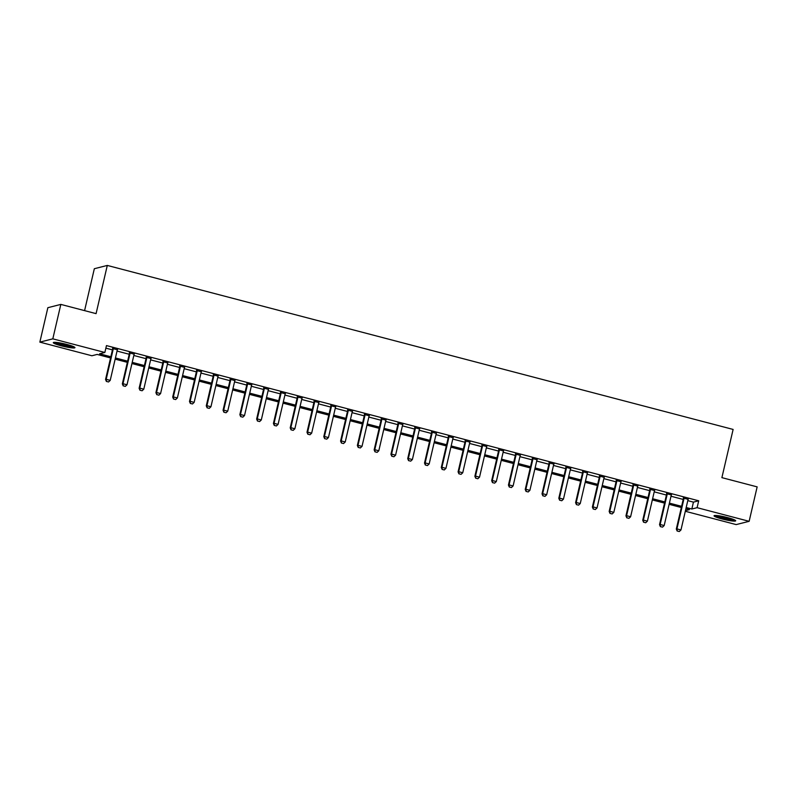 <?xml version="1.0" encoding="UTF-8"?>
<svg xmlns="http://www.w3.org/2000/svg" width="797" height="797" viewBox="0 0 797 797"><rect width="100%" height="100%" fill="white"/><g stroke="black" fill="none" stroke-linecap="round" stroke-linejoin="round"><path stroke-width="1.2" d="M66.858 344.453A11.108 1.325 13.1 0 1 74.948 347.661A11.108 1.325 13.1 0 1 61.389 345.838A11.108 1.325 13.1 0 1 53.309 342.63A11.108 1.325 13.1 0 1 66.858 344.453M727.591 517.602A11.108 1.325 13.1 0 1 735.681 520.81A11.108 1.325 13.1 0 1 722.132 518.986A11.108 1.325 13.1 0 1 714.042 515.779A11.108 1.325 13.1 0 1 727.591 517.602M84.582 310.631L94.335 268.719L107.296 265.431L733.12 429.434L721.893 477.642L757.15 486.877L749.14 521.318L736.169 524.595L685.32 511.276M110.564 357.943L97.144 354.426L91.894 355.761L39.85 342.122L52.811 338.845L104.855 352.473L99.595 353.808L110.843 356.757M52.811 338.845L60.831 304.404L47.86 307.692L39.85 342.122M687.791 500.636L693.44 502.12L698.7 500.795L106.459 345.589L104.855 352.473M105.862 348.14L112.447 349.873M117.039 351.069L129.234 354.267M133.826 355.472L146.02 358.67M150.613 359.865L162.807 363.063M167.4 364.269L179.594 367.467M184.187 368.672L196.381 371.86M200.974 373.066L213.168 376.264M217.76 377.469L229.954 380.667M234.547 381.863L246.741 385.061M251.334 386.266L263.528 389.464M268.121 390.66L280.315 393.857M284.908 395.063L297.102 398.261M301.694 399.456L313.888 402.654M318.481 403.86L330.675 407.058M335.268 408.263L347.462 411.461M352.055 412.657L364.249 415.855M368.842 417.06L381.036 420.258M385.628 421.454L397.823 424.652M402.415 425.857L414.609 429.055M419.202 430.25L431.396 433.448M435.989 434.654L448.183 437.852M452.776 439.057L464.97 442.245M469.563 443.451L481.757 446.649M486.349 447.854L498.543 451.052M503.136 452.248L515.33 455.446M519.923 456.651L532.117 459.849M536.71 461.045L548.904 464.243M553.497 465.448L565.691 468.646M570.283 469.851L582.477 473.039M587.07 474.245L599.264 477.443M603.857 478.648L616.051 481.846M620.644 483.042L632.838 486.24M637.431 487.445L649.625 490.643M654.217 491.839L666.412 495.037M671.004 496.242L683.198 499.44M688.14 499.33L683.378 498.085M671.353 494.927L666.591 493.682M654.566 490.534L649.804 489.288M637.779 486.13L633.017 484.885M620.993 481.737L616.23 480.491M604.206 477.333L599.444 476.088M587.419 472.94L582.657 471.694M570.632 468.536L565.87 467.291M553.845 464.143L549.083 462.888M537.048 459.739L532.296 458.494M520.262 455.336L515.51 454.091M503.475 450.943L498.723 449.697M486.688 446.539L481.936 445.294M469.901 442.146L465.149 440.9M453.114 437.742L448.362 436.497M436.328 433.349L431.575 432.104M419.541 428.945L414.789 427.7M402.754 424.542L398.002 423.297M385.967 420.149L381.215 418.903M369.18 415.745L364.428 414.5M352.394 411.352L347.641 410.106M335.607 406.948L330.855 405.703M318.82 402.555L314.068 401.309M302.033 398.151L297.281 396.906M285.246 393.758L280.494 392.503M268.459 389.354L263.707 388.109M251.673 384.951L246.921 383.706M234.886 380.558L230.134 379.312M218.099 376.154L213.347 374.909M201.312 371.761L196.56 370.515M184.525 367.357L179.773 366.112M167.739 362.964L162.986 361.708M150.952 358.56L146.2 357.315M134.165 354.157L129.413 352.912M117.378 349.763L112.626 348.518M60.831 304.404L96.078 313.639L107.296 265.431M698.7 500.795L697.096 507.679L749.14 521.318M686.187 507.53L691.846 509.004L697.096 507.679M115.435 357.963L127.63 361.151M132.222 362.356L144.416 365.554M149.009 366.759L161.203 369.957M165.796 371.153L177.99 374.351M182.583 375.556L194.777 378.754M199.37 379.95L211.564 383.148M216.156 384.353L228.35 387.551M232.943 388.757L245.137 391.945M249.73 393.15L261.924 396.348M266.517 397.554L278.711 400.752M283.304 401.947L295.498 405.145M300.09 406.35L312.285 409.548M316.877 410.744L329.071 413.942M333.664 415.147L345.858 418.345M350.451 419.551L362.645 422.739M367.238 423.944L379.432 427.142M384.024 428.348L396.219 431.546M400.811 432.741L413.005 435.939M417.598 437.145L429.792 440.342M434.385 441.538L446.579 444.736M451.172 445.941L463.366 449.139M467.959 450.335L480.153 453.533M484.745 454.738L496.939 457.936M501.532 459.142L513.726 462.33M518.319 463.535L530.513 466.733M535.106 467.939L547.31 471.137M551.893 472.332L564.097 475.53M568.679 476.736L580.883 479.933M585.466 481.129L597.67 484.327M602.253 485.532L614.457 488.73M619.04 489.936L631.244 493.124M635.827 494.329L648.031 497.527M652.613 498.733L664.818 501.931M669.4 503.126L681.604 506.324M685.47 510.628L689.385 509.632L685.908 508.715M681.325 507.52L669.121 504.322M664.539 503.116L652.335 499.918M647.752 498.723L635.548 495.525M630.965 494.319L618.761 491.121M614.178 489.916L601.974 486.728M597.391 485.522L585.187 482.324M580.605 481.119L568.4 477.921M563.818 476.726L551.614 473.528M547.031 472.322L534.827 469.124M530.244 467.929L518.04 464.731M513.457 463.525L501.253 460.327M496.67 459.122L484.466 455.934M479.884 454.728L467.68 451.53M463.097 450.325L450.893 447.127M446.31 445.931L434.106 442.733M429.523 441.528L417.319 438.33M412.736 437.135L400.532 433.937M395.95 432.731L383.746 429.533M379.163 428.338L366.959 425.14M362.376 423.934L350.172 420.736M345.589 419.531L333.385 416.343M328.802 415.137L316.598 411.939M312.016 410.734L299.811 407.536M295.229 406.34L283.025 403.143M278.432 401.937L266.238 398.739M261.645 397.544L249.451 394.346M244.858 393.14L232.664 389.942M228.072 388.737L215.877 385.549M211.285 384.343L199.091 381.145M194.498 379.94L182.304 376.742M177.711 375.546L165.517 372.348M160.924 371.143L148.73 367.945M144.137 366.75L131.943 363.552M127.351 362.346L115.157 359.148M693.44 502.12L691.846 509.004M677.271 531.011L679.283 531.539L677.271 531.011L676.942 528.889L676.314 529.049L683.368 498.753A1.425 1.375 75.8 0 0 683.398 498.314L683.348 497.627M688.359 498.942L688.18 499.241A1.425 1.375 75.8 0 0 688.02 499.639L680.967 529.945L676.942 528.889L683.995 498.593A1.425 1.375 75.8 0 0 684.025 498.155L684.005 497.796M679.283 531.539L680.967 529.945M676.314 529.049L677.161 531.041M660.484 526.618L662.496 527.146L660.484 526.618L660.155 524.496L659.527 524.655L666.581 494.349A1.425 1.375 75.8 0 0 666.611 493.911L666.561 493.223M671.572 494.538L671.393 494.847A1.425 1.375 75.8 0 0 671.233 495.246L664.18 525.552L660.155 524.496L667.209 494.19A1.425 1.375 75.8 0 0 667.238 493.751L667.219 493.393M662.496 527.146L664.18 525.552M659.527 524.655L660.374 526.638M643.697 522.214L645.709 522.742L643.697 522.214L643.368 520.092L642.741 520.252L649.794 489.946A1.425 1.375 75.8 0 0 649.824 489.517L649.774 488.83M654.785 490.145L654.606 490.444A1.425 1.375 75.8 0 0 654.447 490.842L647.393 521.148L643.368 520.092L650.422 489.786A1.425 1.375 75.8 0 0 650.452 489.358L650.432 488.999M645.709 522.742L647.393 521.148M642.741 520.252L643.587 522.244M626.91 517.811L628.923 518.339L626.91 517.811L626.581 515.699L625.954 515.858L633.007 485.552A1.425 1.375 75.8 0 0 633.037 485.114L632.987 484.427M637.998 485.742L637.819 486.05A1.425 1.375 75.8 0 0 637.66 486.449L630.606 516.755L626.581 515.699L633.635 485.393A1.425 1.375 75.8 0 0 633.665 484.955L633.645 484.596M628.923 518.339L630.606 516.755M625.954 515.858L626.801 517.841M610.123 513.417L612.136 513.945L610.123 513.417L609.795 511.295L609.167 511.455L616.22 481.149A1.425 1.375 75.8 0 0 616.25 480.721L616.201 480.033M621.212 481.338L621.032 481.647A1.425 1.375 75.8 0 0 620.873 482.046L613.82 512.351L609.795 511.295L616.848 480.99A1.425 1.375 75.8 0 0 616.878 480.561L616.858 480.202M612.136 513.945L613.82 512.351M609.167 511.455L610.014 513.447M733.898 519.614A9.614 1.146 13.1 0 1 731.785 519.544A9.614 1.146 13.1 0 1 716.164 515.49M715.238 515.46A11.038 1.315 -166.9 0 0 732.772 519.893A11.038 1.315 -166.9 0 0 734.744 520.003M718.934 515.798A8.906 1.066 -166.9 0 0 731.277 518.668M73.165 346.466A9.614 1.146 13.1 0 1 62.017 344.643A9.614 1.146 13.1 0 1 55.431 342.341M58.201 342.65A8.906 1.066 -166.9 0 0 62.355 343.905A8.906 1.066 -166.9 0 0 70.544 345.519M54.505 342.312A11.038 1.315 -166.9 0 0 61.668 344.732A11.038 1.315 -166.9 0 0 74.011 346.854M593.337 509.014L595.349 509.542L593.337 509.014L593.008 506.892L592.38 507.051L599.434 476.755A1.425 1.375 75.8 0 0 599.464 476.317L599.414 475.63M604.425 476.945L604.246 477.244A1.425 1.375 75.8 0 0 604.086 477.652L597.033 507.948L593.008 506.892L600.061 476.596A1.425 1.375 75.8 0 0 600.091 476.158L600.071 475.799M595.349 509.542L597.033 507.948M592.38 507.051L593.227 509.044M576.55 504.621L578.562 505.149L576.55 504.621L576.221 502.499L575.593 502.658L582.647 472.352A1.425 1.375 75.8 0 0 582.677 471.924L582.627 471.226M587.638 472.541L587.459 472.85A1.425 1.375 75.8 0 0 587.299 473.249L580.246 503.555L576.221 502.499L583.274 472.193A1.425 1.375 75.8 0 0 583.304 471.764L583.284 471.406M578.562 505.149L580.246 503.555M575.593 502.658L576.44 504.64M559.763 500.217L561.775 500.745L559.763 500.217L559.434 498.095L558.807 498.255L565.86 467.959A1.425 1.375 75.8 0 0 565.89 467.52L565.84 466.833M570.851 468.148L570.672 468.447A1.425 1.375 75.8 0 0 570.513 468.855L563.459 499.151L559.434 498.095L566.488 467.799A1.425 1.375 75.8 0 0 566.518 467.361L566.498 467.002M561.775 500.745L563.459 499.151M558.807 498.255L559.653 500.247M542.976 495.824L544.989 496.352L542.976 495.824L542.647 493.702L542.02 493.861L549.063 463.555A1.425 1.375 75.8 0 0 549.103 463.117L549.053 462.429M554.064 463.744L553.885 464.053A1.425 1.375 75.8 0 0 553.726 464.452L546.672 494.758L542.647 493.702L549.701 463.396A1.425 1.375 75.8 0 0 549.731 462.957L549.711 462.609M544.989 496.352L546.672 494.758M542.02 493.861L542.867 495.844M526.189 491.42L528.202 491.948L526.189 491.42L525.861 489.298L525.233 489.458L532.276 459.152A1.425 1.375 75.8 0 0 532.316 458.723L532.266 458.036M537.278 459.351L537.098 459.65A1.425 1.375 75.8 0 0 536.939 460.048L529.885 490.354L525.861 489.298L532.914 458.992A1.425 1.375 75.8 0 0 532.944 458.564L532.924 458.205M528.202 491.948L529.885 490.354M525.233 489.458L526.08 491.45M509.403 487.027L511.415 487.555L509.403 487.027L509.074 484.905L508.446 485.064L515.49 454.758A1.425 1.375 75.8 0 0 515.529 454.32L515.48 453.632M520.491 454.948L520.311 455.256A1.425 1.375 75.8 0 0 520.152 455.655L513.099 485.961L509.074 484.905L516.127 454.599A1.425 1.375 75.8 0 0 516.157 454.16L516.137 453.802M511.415 487.555L513.099 485.961M508.446 485.064L509.293 487.047M492.616 482.623L494.628 483.151L492.616 482.623L492.287 480.501L491.659 480.661L498.703 450.355A1.425 1.375 75.8 0 0 498.743 449.926L498.693 449.239M503.704 450.554L503.525 450.853A1.425 1.375 75.8 0 0 503.365 451.251L496.312 481.557L492.287 480.501L499.34 450.195A1.425 1.375 75.8 0 0 499.37 449.767L499.35 449.408M494.628 483.151L496.312 481.557M491.659 480.661L492.506 482.653M475.829 478.22L477.841 478.748L475.829 478.22L475.5 476.098L474.873 476.267L481.916 445.961A1.425 1.375 75.8 0 0 481.956 445.523L481.906 444.836M486.917 446.151L486.738 446.45A1.425 1.375 75.8 0 0 486.578 446.858L479.525 477.154L475.5 476.098L482.554 445.802A1.425 1.375 75.8 0 0 482.583 445.364L482.564 445.005M477.841 478.748L479.525 477.154M474.873 476.267L475.719 478.25M459.042 473.826L461.055 474.354L459.042 473.826L458.713 471.704L458.086 471.864L465.129 441.558A1.425 1.375 75.8 0 0 465.169 441.13L465.119 440.432M470.13 441.747L469.951 442.056A1.425 1.375 75.8 0 0 469.792 442.455L462.738 472.76L458.713 471.704L465.767 441.399A1.425 1.375 75.8 0 0 465.797 440.97L465.777 440.611M461.055 474.354L462.738 472.76M458.086 471.864L458.933 473.856M442.255 469.423L444.268 469.951L442.255 469.423L441.927 467.301L441.299 467.46L448.342 437.164A1.425 1.375 75.8 0 0 448.382 436.726L448.332 436.039M453.344 437.354L453.164 437.653A1.425 1.375 75.8 0 0 453.005 438.061L445.951 468.357L441.927 467.301L448.98 437.005A1.425 1.375 75.8 0 0 449.01 436.567L448.99 436.208M444.268 469.951L445.951 468.357M441.299 467.46L442.146 469.453M425.468 465.03L427.481 465.558L425.468 465.03L425.14 462.908L424.512 463.067L431.556 432.761A1.425 1.375 75.8 0 0 431.595 432.333L431.546 431.635M436.557 432.95L436.377 433.259A1.425 1.375 75.8 0 0 436.218 433.658L429.165 463.964L425.14 462.908L432.193 432.602A1.425 1.375 75.8 0 0 432.223 432.163L432.203 431.815M427.481 465.558L429.165 463.964M424.512 463.067L425.359 465.05M408.682 460.626L410.694 461.154L408.682 460.626L408.353 458.504L407.725 458.664L414.769 428.368A1.425 1.375 75.8 0 0 414.809 427.929L414.759 427.242M419.77 428.557L419.591 428.856A1.425 1.375 75.8 0 0 419.431 429.254L412.378 459.56L408.353 458.504L415.406 428.198A1.425 1.375 75.8 0 0 415.436 427.77L415.416 427.411M410.694 461.154L412.378 459.56M407.725 458.664L408.572 460.656M391.895 456.233L393.907 456.761L391.895 456.233L391.566 454.111L390.938 454.27L397.982 423.964A1.425 1.375 75.8 0 0 398.022 423.526L397.972 422.838M402.983 424.153L402.804 424.462A1.425 1.375 75.8 0 0 402.644 424.861L395.591 455.167L391.566 454.111L398.62 423.805A1.425 1.375 75.8 0 0 398.649 423.366L398.63 423.008M393.907 456.761L395.591 455.167M390.938 454.27L391.785 456.253M375.108 451.829L377.12 452.357L375.108 451.829L374.779 449.707L374.152 449.867L381.195 419.561A1.425 1.375 75.8 0 0 381.235 419.132L381.185 418.445M386.196 419.76L386.017 420.059A1.425 1.375 75.8 0 0 385.858 420.457L378.804 450.763L374.779 449.707L381.833 419.401A1.425 1.375 75.8 0 0 381.863 418.973L381.843 418.614M377.12 452.357L378.804 450.763M374.152 449.867L374.998 451.859M358.321 447.426L360.334 447.954L358.321 447.426L357.992 445.314L357.365 445.473L364.408 415.167A1.425 1.375 75.8 0 0 364.448 414.729L364.398 414.041M369.409 415.357L369.23 415.665A1.425 1.375 75.8 0 0 369.071 416.064L362.017 446.37L357.992 445.314L365.046 415.008A1.425 1.375 75.8 0 0 365.076 414.57L365.056 414.211M360.334 447.954L362.017 446.37M357.365 445.473L358.212 447.456M341.534 443.032L343.547 443.56L341.534 443.032L341.206 440.91L340.578 441.07L347.622 410.764A1.425 1.375 75.8 0 0 347.661 410.335L347.612 409.648M352.623 410.953L352.443 411.262A1.425 1.375 75.8 0 0 352.284 411.66L345.231 441.966L341.206 440.91L348.259 410.604A1.425 1.375 75.8 0 0 348.289 410.176L348.269 409.817M343.547 443.56L345.231 441.966M340.578 441.07L341.425 443.062M324.748 438.629L326.76 439.157L324.748 438.629L324.419 436.507L323.791 436.666L330.835 406.37A1.425 1.375 75.8 0 0 330.875 405.932L330.825 405.245M335.836 406.56L335.657 406.859A1.425 1.375 75.8 0 0 335.497 407.267L328.444 437.563L324.419 436.507L331.472 406.211A1.425 1.375 75.8 0 0 331.502 405.773L331.472 405.414M326.76 439.157L328.444 437.563M323.791 436.666L324.638 438.659M307.961 434.235L309.973 434.763L307.961 434.235L307.632 432.113L306.994 432.273L314.048 401.967A1.425 1.375 75.8 0 0 314.088 401.539L314.038 400.841M319.049 402.156L318.87 402.465A1.425 1.375 75.8 0 0 318.71 402.864L311.657 433.169L307.632 432.113L314.685 401.808A1.425 1.375 75.8 0 0 314.715 401.379L314.685 401.021M309.973 434.763L311.657 433.169M306.994 432.273L307.851 434.255M291.174 429.832L293.186 430.36L291.174 429.832L290.845 427.71L290.208 427.869L297.261 397.573A1.425 1.375 75.8 0 0 297.301 397.135L297.251 396.448M302.262 397.763L302.083 398.062A1.425 1.375 75.8 0 0 301.924 398.46L294.87 428.766L290.845 427.71L297.899 397.414A1.425 1.375 75.8 0 0 297.929 396.976L297.899 396.617M293.186 430.36L294.87 428.766M290.208 427.869L291.064 429.862M274.387 425.439L276.4 425.967L274.387 425.439L274.058 423.317L273.421 423.476L280.474 393.17A1.425 1.375 75.8 0 0 280.514 392.732L280.464 392.044M285.475 393.359L285.296 393.668A1.425 1.375 75.8 0 0 285.137 394.067L278.083 424.373L274.058 423.317L281.112 393.011A1.425 1.375 75.8 0 0 281.142 392.572L281.112 392.214M276.4 425.967L278.083 424.373M273.421 423.476L274.278 425.459M257.6 421.035L259.613 421.563L257.6 421.035L257.272 418.913L256.634 419.073L263.687 388.767A1.425 1.375 75.8 0 0 263.727 388.338L263.677 387.651M268.689 388.966L268.509 389.265A1.425 1.375 75.8 0 0 268.35 389.663L261.296 419.969L257.272 418.913L264.325 388.607A1.425 1.375 75.8 0 0 264.355 388.179L264.325 387.82M259.613 421.563L261.296 419.969M256.634 419.073L257.491 421.065M240.814 416.632L242.826 417.16L240.814 416.632L240.485 414.52L239.847 414.679L246.901 384.373A1.425 1.375 75.8 0 0 246.94 383.935L246.891 383.247M251.902 384.562L251.722 384.871A1.425 1.375 75.8 0 0 251.563 385.27L244.51 415.576L240.485 414.52L247.538 384.214A1.425 1.375 75.8 0 0 247.568 383.775L247.538 383.417M242.826 417.16L244.51 415.576M239.847 414.679L240.704 416.662M224.027 412.238L226.039 412.766L224.027 412.238L223.698 410.116L223.06 410.276L230.114 379.97A1.425 1.375 75.8 0 0 230.154 379.541L230.104 378.854M235.115 380.159L234.936 380.468A1.425 1.375 75.8 0 0 234.776 380.866L227.723 411.172L223.698 410.116L230.751 379.81A1.425 1.375 75.8 0 0 230.781 379.382L230.751 379.023M226.039 412.766L227.723 411.172M223.06 410.276L223.917 412.268M207.24 407.835L209.252 408.363L207.24 407.835L206.911 405.713L206.274 405.872L213.327 375.576A1.425 1.375 75.8 0 0 213.367 375.138L213.317 374.451M218.328 375.766L218.149 376.064A1.425 1.375 75.8 0 0 217.989 376.473L210.936 406.769L206.911 405.713L213.965 375.417A1.425 1.375 75.8 0 0 213.995 374.979L213.965 374.62M209.252 408.363L210.936 406.769M206.274 405.872L207.13 407.865M190.453 403.441L192.466 403.969L190.453 403.441L190.124 401.319L189.487 401.479L196.54 371.173A1.425 1.375 75.8 0 0 196.58 370.744L196.53 370.047M201.541 371.362L201.362 371.671A1.425 1.375 75.8 0 0 201.203 372.069L194.149 402.375L190.124 401.319L197.178 371.013A1.425 1.375 75.8 0 0 197.208 370.585L197.178 370.226M192.466 403.969L194.149 402.375M189.487 401.479L190.344 403.461M173.666 399.038L175.679 399.566L173.666 399.038L173.338 396.916L172.7 397.075L179.753 366.779A1.425 1.375 75.8 0 0 179.793 366.341L179.743 365.654M184.755 366.969L184.575 367.268A1.425 1.375 75.8 0 0 184.416 367.676L177.362 397.972L173.338 396.916L180.391 366.62A1.425 1.375 75.8 0 0 180.421 366.182L180.391 365.823M175.679 399.566L177.362 397.972M172.7 397.075L173.557 399.068M156.879 394.645L158.892 395.173L156.879 394.645L156.551 392.522L155.913 392.682L162.967 362.376A1.425 1.375 75.8 0 0 163.006 361.938L162.957 361.25M167.968 362.565L167.788 362.874A1.425 1.375 75.8 0 0 167.629 363.273L160.576 393.579L156.551 392.522L163.604 362.217A1.425 1.375 75.8 0 0 163.634 361.778L163.604 361.43M158.892 395.173L160.576 393.579M155.913 392.682L156.77 394.664M140.093 390.241L142.105 390.769L140.093 390.241L139.764 388.119L139.126 388.278L146.18 357.973A1.425 1.375 75.8 0 0 146.22 357.544L146.17 356.857M151.181 358.172L151.002 358.471A1.425 1.375 75.8 0 0 150.842 358.869L143.789 389.175L139.764 388.119L146.817 357.813A1.425 1.375 75.8 0 0 146.847 357.385L146.817 357.026M142.105 390.769L143.789 389.175M139.126 388.278L139.983 390.271M123.306 385.848L125.318 386.376L123.306 385.848L122.977 383.726L122.339 383.885L129.393 353.579A1.425 1.375 75.8 0 0 129.433 353.141L129.383 352.453M134.394 353.768L134.215 354.077A1.425 1.375 75.8 0 0 134.055 354.476L127.002 384.782L122.977 383.726L130.031 353.42A1.425 1.375 75.8 0 0 130.06 352.981L130.031 352.623M125.318 386.376L127.002 384.782M122.339 383.885L123.196 385.868M106.519 381.444L108.531 381.972L106.519 381.444L106.19 379.322L105.553 379.482L112.606 349.176A1.425 1.375 75.8 0 0 112.646 348.747L112.596 348.06M117.607 349.375L117.428 349.674A1.425 1.375 75.8 0 0 117.269 350.072L110.215 380.378L106.19 379.322L113.244 349.016A1.425 1.375 75.8 0 0 113.274 348.588L113.244 348.229M108.531 381.972L110.215 380.378M105.553 379.482L106.409 381.474M684.025 498.155L683.398 498.314M683.995 498.593L683.368 498.753M667.238 493.751L666.611 493.911M667.209 494.19L666.581 494.349M650.452 489.358L649.824 489.517M650.422 489.786L649.794 489.946M633.665 484.955L633.037 485.114M633.635 485.393L633.007 485.552M616.878 480.561L616.25 480.721M616.848 480.99L616.22 481.149M600.091 476.158L599.464 476.317M600.061 476.596L599.434 476.755M583.304 471.764L582.677 471.924M583.274 472.193L582.647 472.352M566.518 467.361L565.89 467.52M566.488 467.799L565.86 467.959M549.731 462.957L549.103 463.117M549.701 463.396L549.063 463.555M532.944 458.564L532.316 458.723M532.914 458.992L532.276 459.152M516.157 454.16L515.529 454.32M516.127 454.599L515.49 454.758M499.37 449.767L498.743 449.926M499.34 450.195L498.703 450.355M482.583 445.364L481.956 445.523M482.554 445.802L481.916 445.961M465.797 440.97L465.169 441.13M465.767 441.399L465.129 441.558M449.01 436.567L448.382 436.726M448.98 437.005L448.342 437.164M432.223 432.163L431.595 432.333M432.193 432.602L431.556 432.761M415.436 427.77L414.809 427.929M415.406 428.198L414.769 428.368M398.649 423.366L398.022 423.526M398.62 423.805L397.982 423.964M381.863 418.973L381.235 419.132M381.833 419.401L381.195 419.561M365.076 414.57L364.448 414.729M365.046 415.008L364.408 415.167M348.289 410.176L347.661 410.335M348.259 410.604L347.622 410.764M331.502 405.773L330.875 405.932M331.472 406.211L330.835 406.37M314.715 401.379L314.088 401.539M314.685 401.808L314.048 401.967M297.929 396.976L297.301 397.135M297.899 397.414L297.261 397.573M281.142 392.572L280.514 392.732M281.112 393.011L280.474 393.17M264.355 388.179L263.727 388.338M264.325 388.607L263.687 388.767M247.568 383.775L246.94 383.935M247.538 384.214L246.901 384.373M230.781 379.382L230.154 379.541M230.751 379.81L230.114 379.97M213.995 374.979L213.367 375.138M213.965 375.417L213.327 375.576M197.208 370.585L196.58 370.744M197.178 371.013L196.54 371.173M180.421 366.182L179.793 366.341M180.391 366.62L179.753 366.779M163.634 361.778L163.006 361.938M163.604 362.217L162.967 362.376M146.847 357.385L146.22 357.544M146.817 357.813L146.18 357.973M130.06 352.981L129.433 353.141M130.031 353.42L129.393 353.579M113.274 348.588L112.646 348.747M113.244 349.016L112.606 349.176"/></g></svg>
